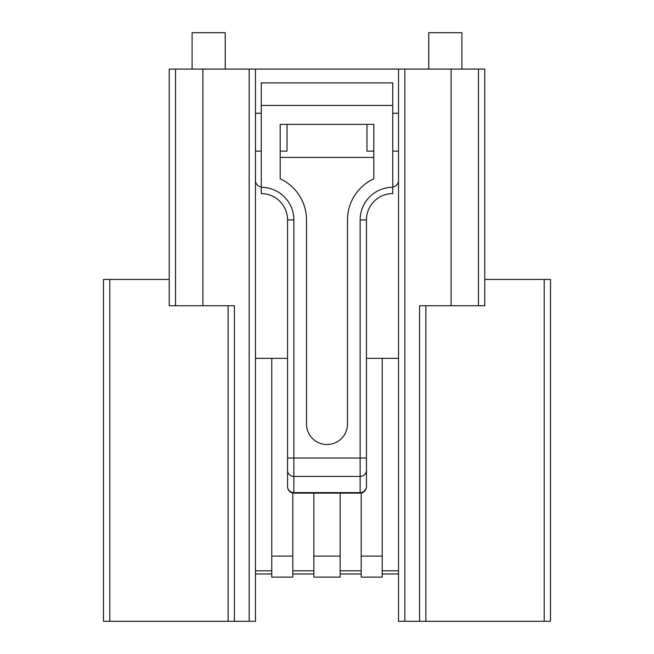 <?xml version="1.0" encoding="UTF-8"?>
<svg xmlns="http://www.w3.org/2000/svg" width="654" height="654" viewBox="0 0 654 654"><rect width="100%" height="100%" fill="white"/><g stroke="black" fill="none" stroke-linecap="round" stroke-linejoin="round"><path stroke-width="0.98" d="M366.444 486.813L366.444 486.813A6.311 6.311 0 0 1 360.133 493.124L293.867 493.124C290.033 492.748 287.932 490.647 287.556 486.813L287.556 486.813M327 444.524A20.503 20.503 0 0 0 347.503 424.021L347.503 219.025A45.232 45.232 0 0 1 373.81 178.828L373.81 124.358L280.19 124.358L280.19 178.828A45.232 45.232 0 0 1 306.497 219.907L306.497 424.021A20.503 20.503 0 0 0 327 444.524M392.743 105.425L261.257 105.425L261.257 82.903L392.743 82.903L392.743 193.609A26.299 26.299 0 0 0 366.444 219.907L366.444 486.462A6.311 6.139 -0 0 1 360.133 492.601L360.133 476.431L293.867 476.431L293.867 492.601L360.133 492.601L360.133 493.124M293.867 493.124L293.867 492.601A6.311 6.139 180 0 1 287.556 486.462L287.556 219.907A26.299 26.299 0 0 0 261.257 193.609L261.257 187.297A32.61 32.61 0 0 1 293.867 219.907L293.867 458.021L360.133 458.021L360.133 219.907A32.61 32.61 0 0 1 392.743 187.297M261.257 105.425L261.257 187.297M373.81 157.418L280.19 157.418M366.444 474.191L366.444 219.907A26.299 26.299 0 0 1 392.743 193.609M280.19 151.131L287.032 151.131L287.032 124.358M373.81 151.131L366.968 151.131L366.968 124.358M361.188 577.122L382.222 577.122L382.222 556.088L361.188 556.088L361.188 577.122M313.855 556.088L313.855 577.122L340.145 577.122L340.145 556.088L313.855 556.088L313.855 493.124M361.188 493.034L361.188 556.088M382.222 358.343L382.222 556.088M340.145 493.124L340.145 556.088M271.778 556.088L271.778 577.122L292.812 577.122L292.812 556.088L271.778 556.088L271.778 358.343M292.812 493.034L292.812 556.088M109.798 621.3L103.487 621.3L103.487 279.454L109.798 279.454L109.798 621.3L228.123 621.3L228.123 305.745M484.777 279.454L550.513 279.454L550.513 621.3L398.523 621.3L398.523 69.087L404.834 69.087L404.834 621.3M419.566 621.3L419.566 305.745L451.121 305.745L451.121 69.087L404.834 69.087M169.222 279.454L109.798 279.454M478.466 305.745L478.466 69.087L484.777 69.087L484.777 305.745L451.121 305.745M249.166 621.3L249.166 69.087L255.477 69.087L255.477 621.3L234.434 621.3L234.434 305.745L202.879 305.745L202.879 69.087L169.222 69.087L169.222 305.745L175.534 305.745L175.534 69.087M249.166 69.087L202.879 69.087M234.434 621.3L228.123 621.3M392.743 186.864A6.311 6.311 0 0 0 398.523 180.578M255.477 180.578A6.311 6.311 0 0 0 261.257 186.864M255.477 358.343L287.556 358.343M366.444 358.343L398.523 358.343M175.534 305.745L202.879 305.745M478.466 69.087L451.121 69.087M255.477 69.087L398.523 69.087M398.523 573.967L382.222 573.967M361.188 573.967L340.145 573.967M313.855 573.967L292.812 573.967M271.778 573.967L255.477 573.967M544.202 621.3L544.202 279.454M425.877 305.745L425.877 621.3M340.145 570.811L361.188 570.811M382.222 570.811L398.523 570.811M292.812 570.811L313.855 570.811M255.477 570.811L271.778 570.811M192.104 69.087L192.104 32.7L225.229 32.7L225.229 69.087M428.771 69.087L428.771 32.7L461.896 32.7L461.896 69.087M293.867 219.907L287.556 219.907A26.299 26.299 0 0 0 261.257 193.609M287.556 458.021L293.867 458.021L293.867 476.431A6.311 6.139 180 0 1 287.556 470.291M366.444 470.291A6.311 6.139 0 0 1 360.133 476.431L360.133 458.021L366.444 458.021M360.133 219.907L366.444 219.907M261.257 151.131L255.477 151.131M392.743 151.131L398.523 151.131M392.743 113.265L398.523 113.265M261.257 113.265L255.477 113.265"/></g></svg>
